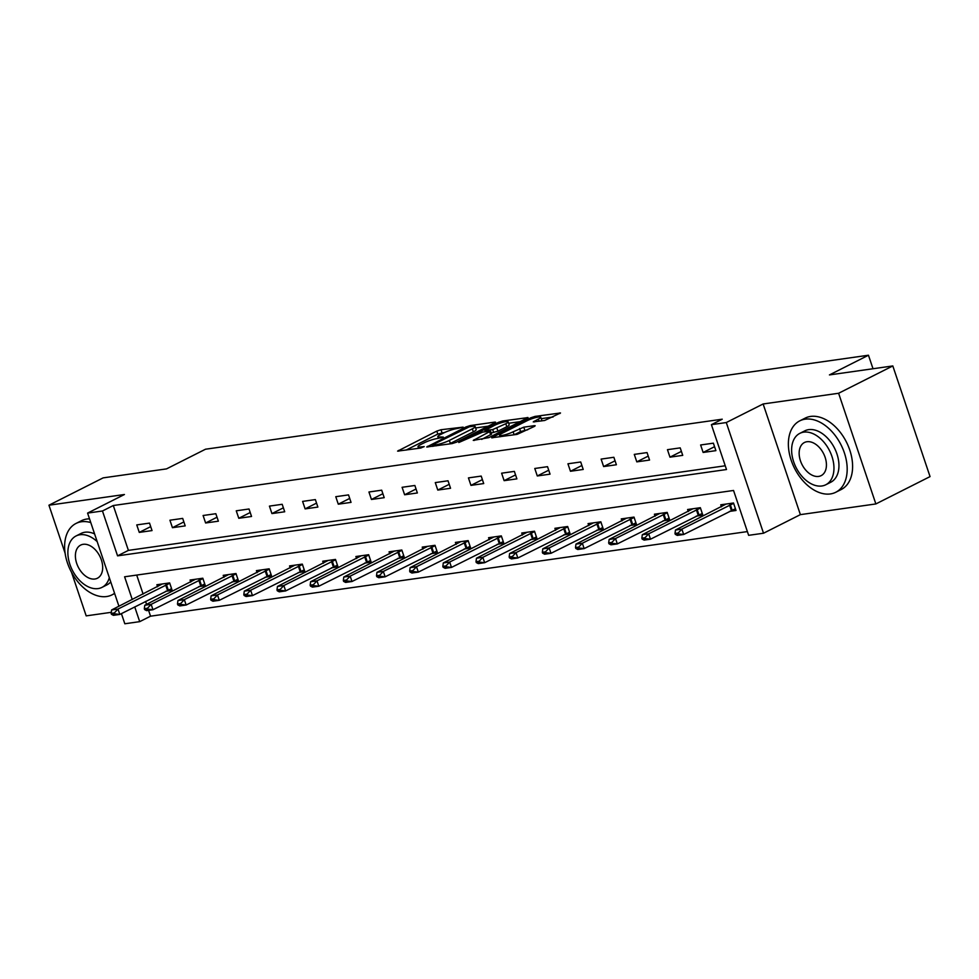 <?xml version="1.0" encoding="UTF-8"?>
<svg xmlns="http://www.w3.org/2000/svg" width="979" height="979" viewBox="0 0 979 979"><rect width="100%" height="100%" fill="white"/><g stroke="black" fill="none" stroke-linecap="round" stroke-linejoin="round"><path stroke-width="1.47" d="M463.153 427.138L441.003 429.732L436.793 431.103L397.596 451.123L420.627 448.052L424.201 446.595L420.737 446.95A10.047 1.64 -18.6 0 1 418.021 446.73A10.047 1.64 -18.6 0 1 420.86 444.466L424.054 442.863A10.047 1.64 -18.6 0 1 437.54 438.482L443.365 437.111L440.526 436.977A10.047 1.64 -18.6 0 1 437.809 436.744A10.047 1.64 -18.6 0 1 440.648 434.492L443.842 432.877A10.047 1.64 -18.6 0 1 457.328 428.496L463.153 427.138M544.654 420.481L560.502 412.979L535.023 416.405L530.814 417.776L491.617 437.797L517.096 434.382L534.289 426.465L535.183 425.755L534.326 425.681L523.789 427.174L513.143 431.788A8.395 1.371 -18.6 0 1 504.674 434.872A8.395 1.371 -18.6 0 1 499.596 435.263A8.395 1.371 -18.6 0 1 501.97 433.379L527.192 420.664A8.395 1.371 -18.6 0 1 535.66 417.58A8.395 1.371 -18.6 0 1 540.726 417.189A8.395 1.371 -18.6 0 1 538.352 419.073L533.261 421.9L544.654 420.481M892.811 365.938L930.05 476.602L875.862 503.94L838.611 393.264L892.811 365.938L829.446 374.92L868.459 355.23L205.517 449.214L166.503 468.892L103.138 477.874L48.95 505.213L124.431 494.505L87.584 513.094L102.465 510.989L113.295 505.519L722.233 419.196L711.403 424.666L726.283 422.549L763.522 533.225L748.641 535.329L733.54 490.467L124.602 576.79L132.263 599.54M838.611 393.264L763.13 403.972L726.283 422.549M494.701 422.891L495.594 422.182L494.75 422.108L470.116 425.608L465.906 426.979L426.722 446.999L452.188 443.573L456.41 442.214L494.701 422.891M502.57 421.007L528.048 417.58L488.864 437.613L473.261 440.403L490.565 431.152L482.72 432.069L458.796 442.508L498.36 422.377L502.57 421.007L502.998 422.255M48.95 505.213L65.116 553.245M71.54 572.348L86.189 615.877L111.288 612.316M873.011 368.74L868.459 355.23M113.295 505.519L128.396 550.382L725.231 465.784M139.275 532.392L152.026 530.581L149.518 523.104L136.754 524.915L139.275 532.392L150.705 526.629M172.439 527.693L185.202 525.882L182.681 518.405L169.93 520.216L172.439 527.693L183.868 521.929M205.614 522.982L218.366 521.183L215.845 513.706L203.094 515.505L205.614 522.982L217.032 517.218M238.778 518.283L251.542 516.471L249.021 508.994L236.257 510.805L238.778 518.283L250.208 512.519M271.942 513.583L284.705 511.772L282.185 504.295L269.433 506.106L271.942 513.583L283.372 507.82M305.118 508.884L317.869 507.073L315.36 499.596L302.597 501.407L305.118 508.884L316.547 503.12M338.281 504.185L351.045 502.374L348.524 494.897L335.773 496.696L338.281 504.185L349.711 498.421M371.457 499.474L384.209 497.675L381.688 490.185L368.936 491.996L371.457 499.474L382.875 493.71M404.621 494.774L417.372 492.963L414.863 485.486L402.1 487.297L404.621 494.774L416.051 489.01M437.784 490.075L450.548 488.264L448.027 480.787L435.276 482.598L437.784 490.075L449.214 484.311M470.96 485.376L483.712 483.565L481.203 476.088L468.439 477.899L470.96 485.376L482.39 479.612M504.124 480.665L516.888 478.866L514.367 471.388L501.615 473.187L504.124 480.665L515.554 474.913M537.3 475.965L550.051 474.154L547.53 466.677L534.779 468.488L537.3 475.965L548.717 470.201M570.463 471.266L583.215 469.455L580.706 461.978L567.942 463.789L570.463 471.266L581.893 465.502M603.627 466.567L616.391 464.756L613.87 457.279L601.118 459.09L603.627 466.567L615.057 460.803M636.803 461.868L649.554 460.057L647.046 452.579L634.282 454.391L636.803 461.868L648.22 456.104M669.966 457.156L682.73 455.357L680.209 447.88L667.458 449.679L669.966 457.156L681.396 451.392M703.142 452.457L715.894 450.646L713.373 443.169L700.621 444.98L703.142 452.457L714.56 446.693M148.575 610.358L150.546 616.183L747.381 531.585M136.705 575.077L143.105 594.069M145.577 601.436L146.556 604.349M165.598 591.34L172.157 590.398L169.648 582.921L156.885 584.732L157.57 586.776M198.761 586.629L205.333 585.699L202.812 578.222L190.061 580.033L190.746 582.064M231.937 581.93L238.497 581L235.988 573.523L223.224 575.334L223.91 577.365M265.101 577.231L271.672 576.301L269.152 568.823L256.4 570.635L257.085 572.666M298.265 572.531L304.836 571.601L302.315 564.124L289.564 565.923L290.249 567.967M331.44 567.82L338 566.89L335.491 559.413L322.727 561.224L323.413 563.255M364.604 563.121L371.176 562.191L368.655 554.714L355.903 556.525L356.589 558.556M397.78 558.422L404.339 557.492L401.831 550.014L389.067 551.826L389.752 553.857M430.944 553.722L437.515 552.792L434.994 545.315L422.243 547.114L422.916 549.158M464.107 549.023L470.679 548.081L468.158 540.604L455.406 542.415L456.092 544.459M497.283 544.312L503.842 543.382L501.334 535.905L488.57 537.716L489.255 539.747M530.447 539.613L537.018 538.683L534.497 531.205L521.746 533.017L522.431 535.048M563.623 534.913L570.182 533.983L567.673 526.506L554.909 528.317L555.595 530.349M596.786 530.214L603.358 529.284L600.837 521.807L588.073 523.606L588.758 525.65M629.95 525.503L636.521 524.573L634 517.096L621.249 518.907L621.934 520.938M663.126 520.804L669.685 519.873L667.176 512.396L654.413 514.208L655.098 516.239M696.289 516.104L702.861 515.174L700.34 507.697L687.588 509.508L688.274 511.54M729.465 511.405L736.024 510.475L733.504 502.998L720.752 504.797L721.437 506.841M763.13 403.972L800.381 514.636L875.862 503.94M800.381 514.636L763.522 533.225M150.546 616.183L139.703 621.653L124.822 623.77L121.408 613.625M102.465 510.989L117.566 555.852L726.504 469.528L711.403 424.666M118.936 606.258L87.584 513.094M134.735 606.894L139.703 621.653M128.396 550.382L117.566 555.852M445.09 432.29L437.797 434.089L406.016 450.12M488.191 426.171L475.635 427.958M469.43 426.783L432.865 444.699L435.863 444.809A10.047 1.64 -18.6 0 0 449.349 440.428L472.331 428.839A10.047 1.64 -18.6 0 0 475.17 426.587A10.047 1.64 -18.6 0 0 472.465 426.354L469.43 426.783M449.116 444.013A10.047 1.64 -18.6 0 0 450.352 443.426L449.349 440.428M475.17 426.587L476.186 429.573A10.047 1.64 -18.6 0 1 473.334 431.837L450.352 443.426M508.652 423.271L520.644 421.582M481.668 439.4L491.568 434.15L490.565 431.152M505.8 423.736A8.395 1.371 -18.6 0 0 508.174 421.839A8.395 1.371 -18.6 0 0 503.096 422.23A8.395 1.371 -18.6 0 0 494.628 425.314L484.862 430.503L492.694 429.585L505.8 423.736L506.804 426.722A8.395 1.371 -18.6 0 0 509.178 424.837L508.174 421.839M506.804 426.722L497.919 431.201L491.164 432.926M541.191 420.97A8.395 1.371 -18.6 0 0 541.742 420.175L540.726 417.189M514.122 434.798A8.395 1.371 -18.6 0 0 514.146 434.786L513.143 431.788M527.779 429.744L520.583 431.543L514.146 434.786M499.596 435.263L500.036 436.793M553.098 416.981L541.228 418.657M162.269 583.973L111.618 609.954L117.994 609.048L169.759 583.264M114.335 612.94L111.141 613.392L111.447 614.286L114.641 613.833L114.335 612.94L117.994 609.048L119.805 614.433L171.57 588.648M114.641 613.833L119.805 614.433L113.429 615.338L111.447 614.286M111.618 609.954L111.141 613.392M90.766 522.566A39.98 26.041 -116.8 0 0 81.441 521.758A39.98 26.041 -116.8 0 0 76.019 523.447A39.98 26.041 -116.8 0 0 68.971 566.939A39.98 26.041 -116.8 0 0 106.613 596.541A39.98 26.041 -116.8 0 0 112.034 594.853A39.98 26.041 -116.8 0 0 114.567 593.286M89.517 518.846A39.98 26.041 -116.8 0 0 86.862 519.029A39.98 26.041 -116.8 0 0 81.441 520.718L76.019 523.447M97.178 541.62A28.795 18.748 -116.8 0 0 79.984 534.742A28.795 18.748 -116.8 0 0 76.068 535.966L81.061 533.445A28.795 18.748 63.2 0 1 84.965 532.233A28.795 18.748 63.2 0 1 94.584 533.91M76.068 535.966A28.795 18.748 -116.8 0 0 71.002 567.282A28.795 18.748 -116.8 0 0 98.096 588.587A28.795 18.748 -116.8 0 0 102 587.376A28.795 18.748 -116.8 0 0 109.318 577.683M94.877 579.017A18.552 12.078 -116.8 0 0 97.398 578.234A18.552 12.078 -116.8 0 0 100.666 558.054A18.552 12.078 -116.8 0 0 83.203 544.312A18.552 12.078 -116.8 0 0 80.682 545.095A18.552 12.078 -116.8 0 0 77.414 565.287A18.552 12.078 -116.8 0 0 94.877 579.017M110.749 581.942A28.795 18.748 63.2 0 1 106.992 584.855L102 587.376M805.191 419.171A39.98 26.041 -116.8 0 0 799.77 420.848A39.98 26.041 -116.8 0 0 792.721 464.34A39.98 26.041 -116.8 0 0 830.363 493.942A39.98 26.041 -116.8 0 0 835.785 492.253A39.98 26.041 -116.8 0 0 842.833 448.761A39.98 26.041 -116.8 0 0 805.191 419.171M835.785 492.253L841.206 489.524A39.98 26.041 -116.8 0 0 848.255 446.032A39.98 26.041 -116.8 0 0 810.612 416.43A39.98 26.041 -116.8 0 0 805.191 418.119L799.77 420.848M799.831 433.367L804.811 430.846A28.795 18.748 63.2 0 1 808.715 429.634A28.795 18.748 63.2 0 1 835.821 450.94A28.795 18.748 63.2 0 1 830.743 482.255L825.762 484.776A28.795 18.748 -116.8 0 0 830.828 453.461A28.795 18.748 -116.8 0 0 803.735 432.143A28.795 18.748 -116.8 0 0 799.831 433.367A28.795 18.748 -116.8 0 0 794.752 464.682A28.795 18.748 -116.8 0 0 821.846 485.988A28.795 18.748 -116.8 0 0 825.762 484.776M818.628 476.418A18.552 12.078 -116.8 0 0 821.148 475.635A18.552 12.078 -116.8 0 0 824.416 455.455A18.552 12.078 -116.8 0 0 806.953 441.725A18.552 12.078 -116.8 0 0 804.432 442.508A18.552 12.078 -116.8 0 0 801.165 462.688A18.552 12.078 -116.8 0 0 818.628 476.418M195.433 579.274L144.782 605.255L151.158 604.349L202.922 578.552M147.499 608.24L144.317 608.693L144.611 609.587L147.805 609.134L147.499 608.24L151.158 604.349L152.969 609.733L204.733 583.937M147.805 609.134L152.969 609.733L146.593 610.639L144.611 609.587M144.782 605.255L144.317 608.693M228.596 574.563L177.945 600.543L184.333 599.637L236.098 573.853M180.674 603.529L177.48 603.982L177.786 604.887L180.98 604.435L180.674 603.529L184.333 599.637L186.145 605.022L237.909 579.238M180.98 604.435L186.145 605.022L179.769 605.928L177.786 604.887M177.945 600.543L177.48 603.982M261.772 569.864L211.121 595.844L217.497 594.938L269.262 569.154M213.838 598.83L210.656 599.283L210.95 600.176L214.144 599.735L213.838 598.83L217.497 594.938L219.308 600.323L271.073 574.538M214.144 599.735L219.308 600.323L212.932 601.228L210.95 600.176M211.121 595.844L210.656 599.283M294.936 565.164L244.285 591.145L250.661 590.239L302.438 564.455M247.014 594.131L243.82 594.583L244.126 595.477L247.308 595.024L247.014 594.131L250.661 590.239L252.484 595.624L304.249 569.839M247.308 595.024L252.484 595.624L246.096 596.529L244.126 595.477M244.285 591.145L243.82 594.583M328.112 560.465L277.461 586.445L283.837 585.54L335.601 559.755M280.178 589.431L276.984 589.884L277.29 590.778L280.483 590.325L280.178 589.431L283.837 585.54L285.648 590.924L337.412 565.14M280.483 590.325L285.648 590.924L279.272 591.83L277.29 590.778M277.461 586.445L276.984 589.884M361.275 555.766L310.624 581.734L317 580.841L368.765 555.044M313.341 584.732L310.159 585.173L310.453 586.078L313.647 585.626L313.341 584.732L317 580.841L318.811 586.225L370.576 560.429M313.647 585.626L318.811 586.225L312.436 587.119L310.453 586.078M310.624 581.734L310.159 585.173M394.439 551.055L343.788 577.035L350.176 576.129L401.941 550.345M346.517 580.021L343.323 580.474L343.629 581.379L346.811 580.926L346.517 580.021L350.176 576.129L351.987 581.514L403.752 555.729M346.811 580.926L351.987 581.514L345.599 582.419L343.629 581.379M343.788 577.035L343.323 580.474M427.615 546.355L376.964 572.336L383.34 571.43L435.104 545.646M379.681 575.322L376.499 575.774L376.793 576.668L379.987 576.215L379.681 575.322L383.34 571.43L385.151 576.815L436.915 551.03M379.987 576.215L385.151 576.815L378.775 577.72L376.793 576.668M376.964 572.336L376.499 575.774M460.779 541.656L410.128 567.636L416.503 566.731L468.28 540.946M412.857 570.622L409.663 571.075L409.968 571.969L413.15 571.516L412.857 570.622L416.503 566.731L418.327 572.115L470.091 546.331M413.15 571.516L418.327 572.115L411.939 573.021L409.968 571.969M410.128 567.636L409.663 571.075M493.954 536.957L443.303 562.937L449.679 562.032L501.444 536.247M446.02 565.923L442.826 566.376L443.132 567.269L446.326 566.817L446.02 565.923L449.679 562.032L451.49 567.416L503.255 541.62M446.326 566.817L451.49 567.416L445.115 568.322L443.132 567.269M443.303 562.937L442.826 566.376M527.118 532.258L476.467 558.226L482.843 557.32L534.607 531.536M479.184 561.212L476.002 561.665L476.296 562.57L479.49 562.117L479.184 561.212L482.843 557.32L484.654 562.705L536.419 536.92M479.49 562.117L484.654 562.705L478.278 563.61L476.296 562.57M476.467 558.226L476.002 561.665M560.282 527.546L509.631 553.527L516.019 552.621L567.783 526.837M512.36 556.513L509.166 556.965L509.472 557.859L512.653 557.418L512.36 556.513L516.019 552.621L517.83 558.006L569.594 532.221M512.653 557.418L517.83 558.006L511.442 558.911L509.472 557.859M509.631 553.527L509.166 556.965M593.458 522.847L542.807 548.827L549.182 547.922L600.947 522.137M545.523 551.813L542.342 552.266L542.635 553.159L545.829 552.707L545.523 551.813L549.182 547.922L550.993 553.306L602.758 527.522M545.829 552.707L550.993 553.306L544.618 554.212L542.635 553.159M542.807 548.827L542.342 552.266M626.621 518.148L575.97 544.128L582.346 543.223L634.111 517.438M578.699 547.114L575.505 547.567L575.811 548.46L578.993 548.007L578.699 547.114L582.346 543.223L584.157 548.607L635.934 522.823M578.993 548.007L584.157 548.607L577.781 549.513L575.811 548.46M575.97 544.128L575.505 547.567M659.797 513.449L609.146 539.429L615.522 538.523L667.286 512.727M611.863 542.415L608.669 542.856L608.975 543.761L612.169 543.308L611.863 542.415L615.522 538.523L617.333 543.908L669.098 518.111M612.169 543.308L617.333 543.908L610.957 544.801L608.975 543.761M609.146 539.429L608.669 542.856M692.961 508.737L642.31 534.718L648.685 533.812L700.45 508.028M645.026 537.704L641.845 538.156L642.138 539.062L645.332 538.609L645.026 537.704L648.685 533.812L650.497 539.196L702.261 513.412M645.332 538.609L650.497 539.196L644.121 540.102L642.138 539.062M642.31 534.718L641.845 538.156M726.124 504.038L675.473 530.018L681.861 529.113L733.626 503.328M678.202 533.004L675.008 533.457L675.314 534.35L678.496 533.898L678.202 533.004L681.861 529.113L683.672 534.497L735.437 508.713M678.496 533.898L683.672 534.497L677.284 535.403L675.314 534.35M675.473 530.018L675.008 533.457M440.868 437.992L440.526 436.977M421.08 447.966L420.737 446.95M398.734 451.16L398.49 450.413M437.797 434.089L436.793 431.103M442.006 432.718L441.003 429.732M427.847 447.024L427.603 446.289M466.212 427.884L465.906 426.979M470.471 426.636L470.116 425.608M494.958 422.757L494.75 422.108M433.183 446.277L432.84 445.237M436.206 445.837L435.863 444.809M473.334 431.837L472.331 428.839M527.412 418.155L527.204 417.519M474.387 440.428L474.142 439.693M490.687 434.847L489.671 431.861M498.764 423.577L498.36 422.377M486.049 431.604L485.706 430.576M493.697 432.571L492.694 429.585M497.919 431.201L496.916 428.215M534.399 421.937L534.155 421.19M539.086 421.264L538.352 419.073M520.583 431.543L519.58 428.545M524.793 430.173L523.789 427.174M534.546 426.33L534.326 425.681M492.755 437.821L492.51 437.087M531.205 418.963L530.814 417.776M535.44 417.629L535.023 416.405M559.866 413.554L559.645 412.918M168.253 590.031L166.442 584.647M167.495 590.374L165.684 584.989M201.417 585.332L199.606 579.947M200.658 585.675L198.847 580.29M234.593 580.633L232.782 575.248M233.834 580.975L232.023 575.591M267.757 575.921L265.945 570.537M266.998 576.276L265.187 570.892M300.92 571.222L299.109 565.838M300.174 571.565L298.35 566.18M334.096 566.523L332.285 561.138M333.337 566.865L331.526 561.481M367.26 561.824L365.448 556.439M366.501 562.166L364.69 556.782M400.435 557.124L398.612 551.74M399.677 557.467L397.866 552.083M433.599 552.413L431.788 547.028M432.84 552.768L431.029 547.383M466.763 547.714L464.952 542.329M466.004 548.056L464.193 542.672M499.939 543.015L498.127 537.63M499.18 543.357L497.369 537.973M533.102 538.315L531.291 532.931M532.343 538.658L530.532 533.274M566.278 533.604L564.455 528.219M565.519 533.959L563.708 528.574M599.442 528.905L597.631 523.52M598.683 529.247L596.872 523.875M632.605 524.206L630.794 518.821M631.847 524.548L630.035 519.164M665.781 519.506L663.97 514.122M665.022 519.849L663.211 514.464M698.945 514.807L697.134 509.423M698.186 515.15L696.375 509.765M732.108 510.096L730.297 504.711M731.362 510.451L729.551 505.066M438.347 438.359L437.809 436.744M418.559 448.345L418.021 446.73M432.632 446.351L432.241 445.188M485.266 431.715L484.862 430.503M112.034 594.853L114.653 593.531"/></g></svg>
